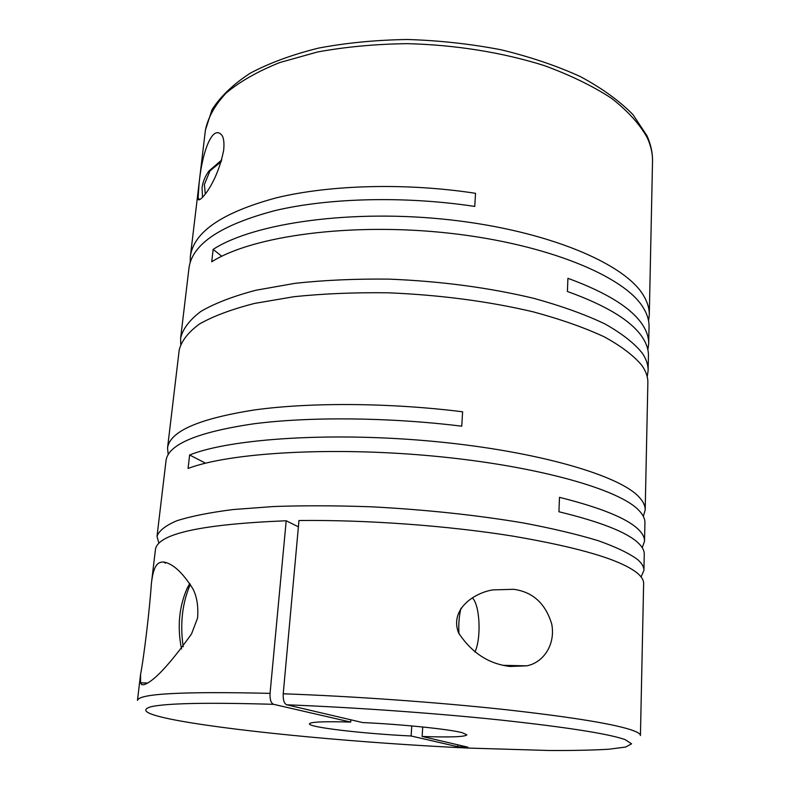 <?xml version="1.0" encoding="UTF-8"?>
<svg xmlns="http://www.w3.org/2000/svg" width="790" height="790" viewBox="0 0 790 790"><rect width="100%" height="100%" fill="white"/><g stroke="black" fill="none" stroke-linecap="round" stroke-linejoin="round"><path stroke-width="1.19" d="M223.659 150.297C224.311 143.859 223.876 139.06 222.365 135.919C212.757 122.578 201.697 152.45 198.971 185.196L198.093 198.142C196.996 206.022 216.648 185.936 223.659 150.297M221.783 159.916L209.024 170.917C205.133 176.21 202.813 181.858 202.052 187.872L202.526 197.233M641.095 576.917L643.909 570.41L644.255 554.145C644.354 550.551 642.319 546.799 638.172 542.888C626.845 532.203 600.43 521.835 558.935 511.762L559.488 497.335C600.854 507.694 627.181 518.418 638.468 529.498C642.606 533.566 644.63 537.476 644.521 541.219L644.917 522.743C645.015 518.793 643.011 514.675 638.893 510.389C619.617 489.543 538.296 466.09 435.211 456.255C332.195 446.36 229.426 452.601 188.079 468.47L189.62 454.971C230.947 438.411 333.449 431.666 436.149 441.64C538.918 451.544 619.972 475.62 639.189 497.187C643.297 501.611 645.292 505.877 645.183 509.975L647.859 382.775C647.998 377.265 646.082 371.586 642.122 365.75C634.182 356.004 621.612 346.375 604.389 336.896C584.57 327.672 560.821 319.318 533.141 311.823C488.289 301.286 439.981 294.937 388.226 292.804C354.779 292.359 323.337 293.663 293.9 296.714L254.617 303.409C231.845 309.226 213.488 316.069 199.524 323.959C188.237 332.244 181.463 340.925 179.212 350.01L167.529 448.039L168.201 454.517M643.909 570.41C644.008 567.003 641.964 563.438 637.797 559.715C629.442 553.435 616.249 547.095 598.208 540.696C577.421 534.376 552.536 528.471 523.523 522.98C476.508 515.07 425.958 509.688 371.873 506.834C336.984 505.57 304.259 505.462 273.715 506.518L233.09 509.55C209.676 512.522 190.904 516.255 176.792 520.768C165.485 525.597 158.889 530.791 157.013 536.361L158.899 543.204M643.633 583.494C643.722 580.245 641.678 576.838 637.49 573.264C621.256 559.942 579.86 547.588 513.293 536.193C448.216 525.696 366.155 519.692 298.966 520.531L283.225 693.788C352.468 696.227 437.541 702.3 505.057 709.598C574.123 717.35 617.089 724.44 633.975 730.878C638.33 732.587 640.483 734.147 640.433 735.539L643.633 583.494M140.561 674.423L137.47 700.375C138.773 693.669 182.974 691.329 270.062 693.363L286.197 520.768C201.46 524.205 157.881 533.734 155.462 549.356L151.344 583.938C149.774 608.27 143.958 657.171 140.561 674.423L140.6 683.212L141.805 684.703L144.205 684.644C153.951 681.296 169.722 664.39 191.536 633.926L197.579 618.037C198.468 606.345 196.917 596.638 192.948 588.896C184.593 575.712 176.723 567.378 169.317 563.912C165.001 561.66 161.407 561.443 158.553 563.24C154.978 565.531 152.579 572.424 151.344 583.938M163.816 562.095L165.406 563.191M642.25 547.668L644.521 541.219M647.217 376.771L648.116 370.717L648.432 355.727C648.57 349.921 646.674 343.956 642.744 337.834C632.01 321.155 606.898 305.7 567.408 291.48L567.911 278.307C607.283 292.764 632.326 308.515 643.02 325.529C646.941 331.78 648.827 337.873 648.679 343.808L649.044 326.764C649.192 320.651 647.316 314.381 643.415 307.962C625.117 276.619 547.766 244.09 449.53 233.218C351.372 222.247 252.632 235.795 211.73 261.776L213.152 249.383L221.763 256.266M648.116 370.717C648.254 365.079 646.348 359.272 642.398 353.308C634.489 343.334 621.947 333.518 604.785 323.841C585.025 314.45 561.344 305.947 533.754 298.334C489.04 287.629 440.879 281.23 389.263 279.137C355.915 278.742 324.562 280.124 295.193 283.304L255.99 290.226C233.267 296.21 214.929 303.251 200.986 311.339C189.699 319.841 182.915 328.739 180.643 338.031L180.693 344.154M643.337 516.364L645.183 509.975M157.013 536.361L166.038 460.58C168.171 444.424 197.312 432.189 253.442 423.845C309.246 416.567 389.065 417.229 461.755 426.185L462.604 411.788C390.142 402.722 310.549 402.238 254.864 409.892C198.843 418.641 169.741 431.35 167.529 448.039M160.469 507.368L160.419 507.921M647.879 349.792L648.679 343.808M648.57 320.898L649.291 314.983C649.439 308.752 647.573 302.353 643.682 295.806C625.453 263.87 548.329 230.828 450.389 219.897C352.518 208.866 254.015 222.829 213.152 249.383M510.064 666.464L526.584 665.842C543.155 662.909 555.726 644.778 551.736 624.11C545.535 603.54 532.845 591.937 513.678 589.301L492.851 589.893C474.849 592.638 449.322 608.971 458.565 632.918C471.67 652.826 488.842 664.005 510.064 666.464M283.225 693.788C282.948 699.91 284.114 703.584 286.711 704.799L362.659 722.564C402.377 724.341 449.826 729.259 462.338 732.735L466.87 734.838C465.024 736.902 450.112 737.445 422.137 736.468L422.729 726.998M474.889 652.007C481.554 638.409 479.925 604.577 472.292 597.862M221.338 161.506L209.972 170.907L204.363 184.544L205.281 193.886M190.183 262.448L190.351 256.562C193.53 232.023 222.247 212.431 276.51 197.786C330.348 184.732 406.455 182.678 475.531 193.313L474.75 206.437C405.477 195.9 329.163 197.796 275.206 210.545C220.844 224.854 192.098 244.051 188.968 268.126L183.734 312.168M183.823 311.3L180.643 338.031M205.509 463.207L189.62 454.971M461.005 608.162C459.079 615.825 458.398 624.367 458.97 633.797M189.738 583.514L187.141 588.313C179.034 606.829 177.158 627.053 181.522 648.965M190.301 584.373C182.253 603.056 179.893 623.843 183.201 646.753M411.778 725.941L411.116 735.984L457.647 746.698L467.907 747.172L422.137 736.468M457.756 744.802L457.647 746.698M270.062 693.363C269.775 699.446 270.95 703.1 273.597 704.325L350.701 722.08L350.879 719.808M298.393 526.821L286.197 520.768M411.116 735.984C364.032 733.782 308.268 727.313 309.453 723.828C310.411 721.892 324.167 721.31 350.701 722.08M190.351 256.562L205.4 130.192C208.047 117.345 214.989 104.942 226.207 92.983C239.943 81.508 257.797 71.367 279.759 62.548L317.452 52.002C345.576 46.847 375.507 44.062 407.245 43.657C455.297 44.823 503.023 52.535 544.35 65.619C570.489 75.198 592.915 86.12 611.638 98.375C627.892 111.114 639.752 124.208 647.217 137.667C650.93 145.745 652.698 153.675 652.52 161.456L649.291 314.983M286.711 704.799C353.406 707.356 435.083 713.173 500.119 719.986C566.667 727.215 608.3 733.742 625.028 739.558L631.595 743.815L625.601 747.063L608.626 749.246C592.589 750.184 572.76 750.609 549.159 750.5L467.571 748.051C364.299 743.242 242.52 732.152 179.686 720.875C148.214 715.138 138.655 710.427 150.999 706.744C166.848 703.199 207.711 702.389 273.597 704.325M205.4 130.192L212.006 109.721C220.459 96.479 233.169 84.313 250.144 73.233C269.449 62.993 292.251 54.619 318.548 48.091C346.484 42.828 376.168 39.964 407.591 39.5C439.378 40.497 470.494 43.914 500.959 49.75C530.327 56.87 556.851 65.847 580.551 76.679C602.118 88.332 619.607 100.992 632.997 114.659L646.951 135.722C650.851 144.392 652.708 152.974 652.52 161.456M209.972 170.907L209.024 170.917M187.141 588.313L190.183 584.185M140.482 682.807L147.424 683.014M503.625 665.328L526.584 665.842M199.732 199.524L198.093 198.142"/></g></svg>
